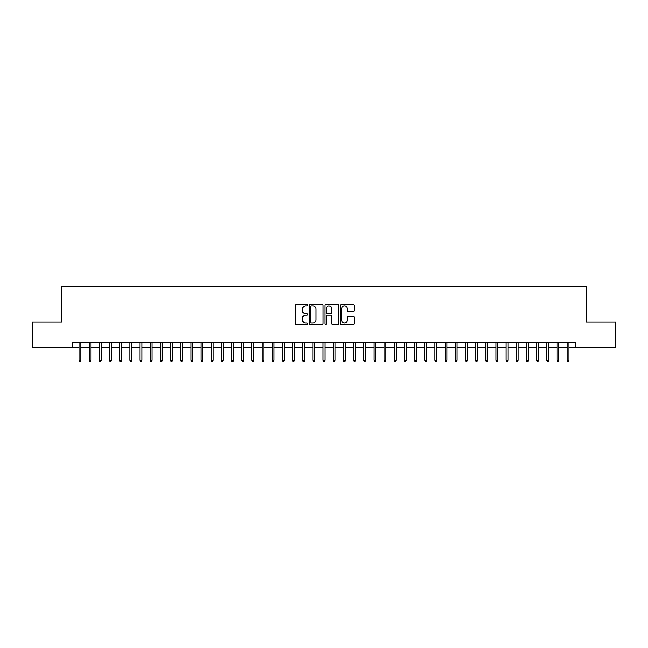 <?xml version="1.0" encoding="UTF-8"?>
<svg xmlns="http://www.w3.org/2000/svg" width="648" height="648" viewBox="0 0 648 648"><rect width="100%" height="100%" fill="white"/><g stroke="black" fill="none" stroke-linecap="round" stroke-linejoin="round"><path stroke-width="0.97" d="M307.727 305.208A0.697 0.697 0 0 0 307.031 304.511L296.428 304.511A0.996 0.996 0 0 0 295.431 305.508L295.431 323.474A0.996 0.996 0 0 0 296.428 324.47L307.031 324.47A0.697 0.697 0 0 0 307.727 323.773A0.697 0.697 0 0 0 307.031 323.077L305.662 323.077A3.191 3.191 0 0 1 302.462 319.885L302.462 318.387A3.191 3.191 0 0 1 305.662 315.187L307.031 315.187A0.697 0.697 0 0 0 307.727 314.491A0.697 0.697 0 0 0 307.031 313.794L305.662 313.794A3.191 3.191 0 0 1 302.462 310.603L302.462 309.104A3.191 3.191 0 0 1 305.662 305.905L307.031 305.905A0.697 0.697 0 0 0 307.727 305.208M353.168 311.55A0.996 0.996 0 0 0 354.173 310.546L354.173 305.508A0.996 0.996 0 0 0 353.168 304.511L341.391 304.511A0.996 0.996 0 0 0 340.394 305.508L340.394 323.474A0.996 0.996 0 0 0 341.391 324.47L353.168 324.47A0.996 0.996 0 0 0 354.173 323.474L354.173 317.39A0.996 0.996 0 0 0 353.168 316.386L348.13 316.386A0.996 0.996 0 0 0 347.134 317.39L347.134 320.404A2.673 2.673 0 0 1 344.461 323.077A2.673 2.673 0 0 1 341.796 320.404L341.796 308.578A2.673 2.673 0 0 1 344.461 305.905A2.673 2.673 0 0 1 347.134 308.578L347.134 310.546A0.996 0.996 0 0 0 348.13 311.55L353.168 311.55M72.317 347.539L32.4 347.539L32.4 322.121L61.633 322.121L61.633 286.529L586.367 286.529L586.367 322.121L615.6 322.121L615.6 347.539L575.683 347.539L575.683 342.46L72.317 342.46L72.317 347.539L79.024 347.539M323.125 305.508A0.996 0.996 0 0 0 322.129 304.511L310.351 304.511A0.996 0.996 0 0 0 309.355 305.508L309.355 323.474A0.996 0.996 0 0 0 310.351 324.47L322.129 324.47A0.996 0.996 0 0 0 323.125 323.474L323.125 305.508M325.871 304.511L337.649 304.511A0.996 0.996 0 0 1 338.645 305.508L338.645 323.474A0.996 0.996 0 0 1 337.649 324.47L332.61 324.47A0.996 0.996 0 0 1 331.614 323.474L331.614 316.192A0.996 0.996 0 0 0 330.61 315.187L327.272 315.187A0.996 0.996 0 0 0 326.268 316.192L326.268 323.773A0.697 0.697 0 0 1 325.571 324.47A0.697 0.697 0 0 1 324.875 323.773L324.875 305.508A0.996 0.996 0 0 1 325.871 304.511M80.854 347.539L89.197 347.539M91.028 347.539L99.363 347.539M101.193 347.539L109.536 347.539M111.367 347.539L119.702 347.539M121.532 347.539L129.867 347.539M131.698 347.539L140.041 347.539M141.872 347.539L150.206 347.539M152.037 347.539L160.38 347.539M162.211 347.539L170.546 347.539M172.376 347.539L180.719 347.539M182.55 347.539L190.885 347.539M192.715 347.539L201.058 347.539M202.889 347.539L211.224 347.539M213.054 347.539L221.397 347.539M223.228 347.539L231.563 347.539M233.393 347.539L241.728 347.539M243.559 347.539L251.902 347.539M253.733 347.539L262.067 347.539M263.898 347.539L272.241 347.539M274.072 347.539L282.406 347.539M284.237 347.539L292.58 347.539M294.411 347.539L302.746 347.539M304.576 347.539L312.919 347.539M314.75 347.539L323.085 347.539M324.915 347.539L333.25 347.539M335.081 347.539L343.424 347.539M345.254 347.539L353.589 347.539M355.42 347.539L363.763 347.539M365.594 347.539L373.928 347.539M375.759 347.539L384.102 347.539M385.933 347.539L394.268 347.539M396.098 347.539L404.441 347.539M406.272 347.539L414.607 347.539M416.437 347.539L424.772 347.539M426.603 347.539L434.946 347.539M436.776 347.539L445.111 347.539M446.942 347.539L455.285 347.539M457.115 347.539L465.45 347.539M467.281 347.539L475.624 347.539M477.455 347.539L485.789 347.539M487.62 347.539L495.963 347.539M497.794 347.539L506.129 347.539M507.959 347.539L516.302 347.539M518.133 347.539L526.468 347.539M528.298 347.539L536.633 347.539M538.464 347.539L546.807 347.539M548.637 347.539L556.972 347.539M558.803 347.539L567.146 347.539M568.976 347.539L575.683 347.539M311.445 305.905A0.697 0.697 0 0 0 310.748 306.609L310.748 322.38A0.697 0.697 0 0 0 311.445 323.077L312.895 323.077A3.191 3.191 0 0 0 316.086 319.885L316.086 309.104A3.191 3.191 0 0 0 312.895 305.905L311.445 305.905M331.614 308.626A2.673 2.673 0 0 0 328.941 305.961A2.673 2.673 0 0 0 326.268 308.626L326.268 312.798A0.996 0.996 0 0 0 327.272 313.794L330.61 313.794A0.996 0.996 0 0 0 331.614 312.798L331.614 308.626M79.024 360.15L79.429 361.471L80.449 361.471L80.854 360.15L79.024 360.15L79.024 342.46M80.854 360.15L80.854 342.46M89.197 360.15L89.602 361.471L90.615 361.471L91.028 360.15L89.197 360.15L89.197 342.46M91.028 360.15L91.028 342.46M99.363 360.15L99.768 361.471L100.788 361.471L101.193 360.15L99.363 360.15L99.363 342.46M101.193 360.15L101.193 342.46M109.536 360.15L109.941 361.471L110.954 361.471L111.367 360.15L109.536 360.15L109.536 342.46M111.367 360.15L111.367 342.46M119.702 360.15L120.107 361.471L121.127 361.471L121.532 360.15L119.702 360.15L119.702 342.46M121.532 360.15L121.532 342.46M129.867 360.15L130.28 361.471L131.293 361.471L131.698 360.15L129.867 360.15L129.867 342.46M131.698 360.15L131.698 342.46M140.041 360.15L140.446 361.471L141.467 361.471L141.872 360.15L140.041 360.15L140.041 342.46M141.872 360.15L141.872 342.46M150.206 360.15L150.619 361.471L151.632 361.471L152.037 360.15L150.206 360.15L150.206 342.46M152.037 360.15L152.037 342.46M160.38 360.15L160.785 361.471L161.806 361.471L162.211 360.15L160.38 360.15L160.38 342.46M162.211 360.15L162.211 342.46M170.546 360.15L170.951 361.471L171.971 361.471L172.376 360.15L170.546 360.15L170.546 342.46M172.376 360.15L172.376 342.46M180.719 360.15L181.124 361.471L182.137 361.471L182.55 360.15L180.719 360.15L180.719 342.46M182.55 360.15L182.55 342.46M190.885 360.15L191.29 361.471L192.31 361.471L192.715 360.15L190.885 360.15L190.885 342.46M192.715 360.15L192.715 342.46M201.058 360.15L201.463 361.471L202.476 361.471L202.889 360.15L201.058 360.15L201.058 342.46M202.889 360.15L202.889 342.46M211.224 360.15L211.629 361.471L212.649 361.471L213.054 360.15L211.224 360.15L211.224 342.46M213.054 360.15L213.054 342.46M221.397 360.15L221.802 361.471L222.815 361.471L223.228 360.15L221.397 360.15L221.397 342.46M223.228 360.15L223.228 342.46M231.563 360.15L231.968 361.471L232.988 361.471L233.393 360.15L231.563 360.15L231.563 342.46M233.393 360.15L233.393 342.46M241.728 360.15L242.141 361.471L243.154 361.471L243.559 360.15L241.728 360.15L241.728 342.46M243.559 360.15L243.559 342.46M251.902 360.15L252.307 361.471L253.328 361.471L253.733 360.15L251.902 360.15L251.902 342.46M253.733 360.15L253.733 342.46M262.067 360.15L262.481 361.471L263.493 361.471L263.898 360.15L262.067 360.15L262.067 342.46M263.898 360.15L263.898 342.46M272.241 360.15L272.646 361.471L273.667 361.471L274.072 360.15L272.241 360.15L272.241 342.46M274.072 360.15L274.072 342.46M282.406 360.15L282.812 361.471L283.832 361.471L284.237 360.15L282.406 360.15L282.406 342.46M284.237 360.15L284.237 342.46M292.58 360.15L292.985 361.471L293.998 361.471L294.411 360.15L292.58 360.15L292.58 342.46M294.411 360.15L294.411 342.46M302.746 360.15L303.151 361.471L304.171 361.471L304.576 360.15L302.746 360.15L302.746 342.46M304.576 360.15L304.576 342.46M312.919 360.15L313.324 361.471L314.337 361.471L314.75 360.15L312.919 360.15L312.919 342.46M314.75 360.15L314.75 342.46M323.085 360.15L323.49 361.471L324.51 361.471L324.915 360.15L323.085 360.15L323.085 342.46M324.915 360.15L324.915 342.46M333.25 360.15L333.663 361.471L334.676 361.471L335.081 360.15L333.25 360.15L333.25 342.46M335.081 360.15L335.081 342.46M343.424 360.15L343.829 361.471L344.849 361.471L345.254 360.15L343.424 360.15L343.424 342.46M345.254 360.15L345.254 342.46M353.589 360.15L354.002 361.471L355.015 361.471L355.42 360.15L353.589 360.15L353.589 342.46M355.42 360.15L355.42 342.46M363.763 360.15L364.168 361.471L365.189 361.471L365.594 360.15L363.763 360.15L363.763 342.46M365.594 360.15L365.594 342.46M373.928 360.15L374.333 361.471L375.354 361.471L375.759 360.15L373.928 360.15L373.928 342.46M375.759 360.15L375.759 342.46M384.102 360.15L384.507 361.471L385.519 361.471L385.933 360.15L384.102 360.15L384.102 342.46M385.933 360.15L385.933 342.46M394.268 360.15L394.673 361.471L395.693 361.471L396.098 360.15L394.268 360.15L394.268 342.46M396.098 360.15L396.098 342.46M404.441 360.15L404.846 361.471L405.859 361.471L406.272 360.15L404.441 360.15L404.441 342.46M406.272 360.15L406.272 342.46M414.607 360.15L415.012 361.471L416.032 361.471L416.437 360.15L414.607 360.15L414.607 342.46M416.437 360.15L416.437 342.46M424.772 360.15L425.185 361.471L426.198 361.471L426.603 360.15L424.772 360.15L424.772 342.46M426.603 360.15L426.603 342.46M434.946 360.15L435.351 361.471L436.371 361.471L436.776 360.15L434.946 360.15L434.946 342.46M436.776 360.15L436.776 342.46M445.111 360.15L445.524 361.471L446.537 361.471L446.942 360.15L445.111 360.15L445.111 342.46M446.942 360.15L446.942 342.46M455.285 360.15L455.69 361.471L456.71 361.471L457.115 360.15L455.285 360.15L455.285 342.46M457.115 360.15L457.115 342.46M465.45 360.15L465.863 361.471L466.876 361.471L467.281 360.15L465.45 360.15L465.45 342.46M467.281 360.15L467.281 342.46M475.624 360.15L476.029 361.471L477.05 361.471L477.455 360.15L475.624 360.15L475.624 342.46M477.455 360.15L477.455 342.46M485.789 360.15L486.194 361.471L487.215 361.471L487.62 360.15L485.789 360.15L485.789 342.46M487.62 360.15L487.62 342.46M495.963 360.15L496.368 361.471L497.38 361.471L497.794 360.15L495.963 360.15L495.963 342.46M497.794 360.15L497.794 342.46M506.129 360.15L506.534 361.471L507.554 361.471L507.959 360.15L506.129 360.15L506.129 342.46M507.959 360.15L507.959 342.46M516.302 360.15L516.707 361.471L517.72 361.471L518.133 360.15L516.302 360.15L516.302 342.46M518.133 360.15L518.133 342.46M526.468 360.15L526.873 361.471L527.893 361.471L528.298 360.15L526.468 360.15L526.468 342.46M528.298 360.15L528.298 342.46M536.633 360.15L537.046 361.471L538.059 361.471L538.464 360.15L536.633 360.15L536.633 342.46M538.464 360.15L538.464 342.46M546.807 360.15L547.212 361.471L548.232 361.471L548.637 360.15L546.807 360.15L546.807 342.46M548.637 360.15L548.637 342.46M556.972 360.15L557.385 361.471L558.398 361.471L558.803 360.15L556.972 360.15L556.972 342.46M558.803 360.15L558.803 342.46M567.146 360.15L567.551 361.471L568.571 361.471L568.976 360.15L567.146 360.15L567.146 342.46M568.976 360.15L568.976 342.46"/></g></svg>
